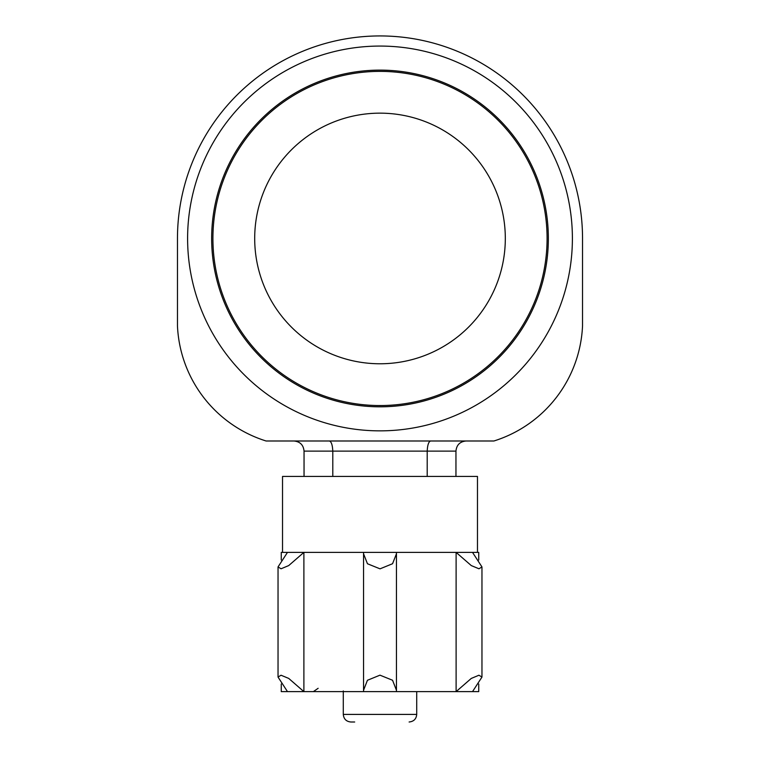 <?xml version="1.0" encoding="UTF-8"?>
<svg xmlns="http://www.w3.org/2000/svg" width="760" height="760" viewBox="0 0 760 760"><rect width="100%" height="100%" fill="white"/><g stroke="black" fill="none" stroke-linecap="round" stroke-linejoin="round"><path stroke-width="1.14" d="M343.292 690.954L343.292 714.409C343.738 719.017 346.275 721.553 350.882 722L354.683 722M332.794 476.434L332.794 451.117C332.49 444.99 331.36 441.617 329.384 440.99M427.205 476.434L427.205 451.117C427.509 444.999 428.64 441.617 430.616 440.99C428.64 441.617 427.509 444.99 427.205 451.117L455.952 451.117C456.551 444.97 459.923 441.598 466.07 440.99M177.469 238.469L177.469 325.992A126.578 126.578 0 0 0 266.076 440.99L493.924 440.99A126.578 126.578 0 0 0 582.531 325.992L582.531 238.469A202.53 202.53 0 0 0 380 35.938A202.53 202.53 0 0 0 177.469 238.469M380 46.066A192.403 192.403 0 0 1 546.62 334.666A192.403 192.403 0 0 1 213.38 334.666A192.403 192.403 0 0 1 380 46.066M380 70.12A168.35 168.35 0 0 1 525.797 322.639A168.35 168.35 0 0 1 234.203 322.639A168.35 168.35 0 0 1 380 70.12M505.314 238.469A125.314 125.314 0 0 0 317.347 129.941A125.314 125.314 0 0 0 317.347 346.988A125.314 125.314 0 0 0 505.314 238.469M547.086 238.469A167.086 167.086 0 0 0 296.457 93.765A167.086 167.086 0 0 0 296.457 383.163A167.086 167.086 0 0 0 547.086 238.469M282.53 552.387L282.53 476.434L477.47 476.434L477.47 552.387M478.733 684L478.733 691.619L281.267 691.619L281.267 684M478.733 560.006L478.733 552.387L472.52 552.387L481.963 566.931L478.952 568.774L471.285 565.582L456.114 552.387L396.397 552.387L396.454 553.745L392.559 563.73L380.028 568.841L367.45 563.749L363.546 553.745L363.603 552.387L303.886 552.387L288.724 565.573L281.067 568.774L278.036 566.931L287.479 552.387L281.267 552.387L281.267 560.006M472.52 691.619L481.963 677.065L478.933 675.231L471.276 678.423L456.114 691.619L456.114 552.387L472.52 552.387M363.603 691.619L363.546 690.26L367.441 680.276L379.971 675.165L392.549 680.257L396.454 690.26L396.397 691.619M287.479 691.619L278.036 677.075L281.048 675.231L288.714 678.414L303.886 691.619L303.886 552.387L287.479 552.387M396.397 552.387L363.603 552.387M304.048 476.434L304.048 451.117L427.205 451.117M343.292 714.409L416.708 714.409C416.299 718.979 413.772 721.506 409.117 722M455.952 476.434L455.952 451.117M304.048 451.117C303.449 444.97 300.077 441.598 293.93 440.99M416.708 714.409L416.708 691.619M318.145 688.294L313.386 691.619M481.963 676.961L481.963 566.931M396.454 690.26L396.454 554.106M363.546 689.899L363.546 553.745M278.036 677.075L278.036 567.036"/></g></svg>
